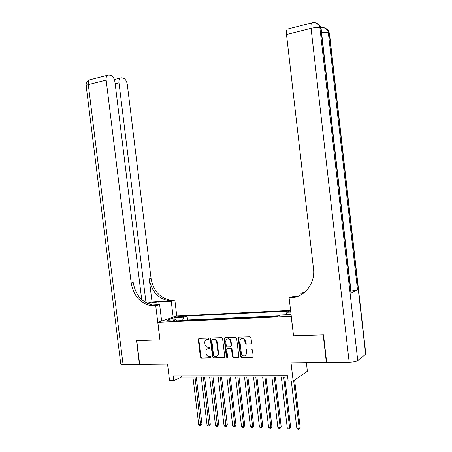 <?xml version="1.0" encoding="UTF-8"?>
<svg xmlns="http://www.w3.org/2000/svg" width="452" height="452" viewBox="0 0 452 452"><rect width="100%" height="100%" fill="white"/><g stroke="black" fill="none" stroke-linecap="round" stroke-linejoin="round"><path stroke-width="0.68" d="M208.914 338.757L208.276 338.079L198.999 338.362L198.258 339.373L200.4 357.108L201.372 358.08L210.609 357.939L211.135 357.233L210.451 356.549L209.197 356.571C207.502 356.385 206.457 355.345 206.067 353.447L205.892 351.967C205.824 350.04 206.626 348.967 208.299 348.735L209.496 348.707L210.027 348L209.361 347.317L207.982 347.345C206.338 347.119 205.327 346.085 204.959 344.243L204.779 342.757C204.716 340.831 205.519 339.751 207.185 339.508L208.383 339.469L208.914 338.757M250.792 344.028L251.606 342.978L250.99 337.791L250.041 336.796L239.029 337.13L238.232 338.175L240.413 356.464L241.441 357.47L252.363 357.3L253.176 356.261L252.436 350.006L251.431 349L246.69 349.102L245.888 350.142L246.25 353.227C246.295 354.91 245.566 355.831 244.063 356.001C242.571 355.837 241.656 354.944 241.323 353.317L239.888 341.266C239.865 339.48 240.662 338.548 242.278 338.475C243.673 338.717 244.515 339.605 244.814 341.13L245.057 343.147L246.029 344.142L251.34 343.797M238.972 337.13L238.696 337.96L240.871 356.232L241.899 357.233L241.441 357.47L252.939 357.052M199.016 338.362L198.756 339.169L200.897 356.882L201.869 357.848L201.372 358.08L211.033 357.707M293.529 335.74L291.167 316.332L157.855 322.327L160.008 339.876L136.753 340.588L139.696 364.453L167.545 364.154L169.568 380.731L173.749 380.742L173.15 375.855L287.512 375.697L288.133 381.036L293.15 381.053L307.371 371.256L306.371 362.657M293.433 335.791L323.191 334.881L326.367 362.442L291.02 362.82L293.15 381.053M222.587 338.644L221.576 337.667L211.129 337.989L210.372 339.011L212.525 356.916L213.513 357.894L223.977 357.735L224.751 356.718L222.587 338.644M210.768 338.096L213.011 356.684L213.999 357.662L213.513 357.894L224.52 357.498M224.932 337.565L235.599 337.232L236.633 338.22L238.809 356.492L238.018 357.521L233.424 357.588L232.401 356.594L231.52 349.226L230.543 348.238L227.475 348.306L226.695 349.328L227.61 356.973L227.062 357.69L226.356 356.995L224.152 338.599L224.932 337.565M326.66 362.233L326.367 362.442M178.065 317.18L184.309 316.259L181.122 316.151L176.681 316.988L178.065 317.18M290.574 310.388L176.851 315.999L157.855 322.327M286.314 314.722L286.879 312.253L289.63 311.032L187.071 316.044L183.648 317.214L182.506 320.604M286.879 312.253L290.772 312.066M291.054 314.502L280.726 314.982L277.805 316.276L172.381 321.067L176.003 319.83L166.907 320.248L174.67 317.649L183.648 317.214M278.765 315.846L187.552 320.016L186.388 320.428M173.749 380.742L181.393 377.008L287.658 376.962M246.046 349.678L246.34 349.673M181.252 375.844L181.393 377.008M187.552 320.016L187.071 316.044M176.822 320.863L176.003 319.83M246.091 350.04L246.024 349.481M175.534 319.846L174.67 317.649M208.784 339.266L206.587 339.599M207.637 348.842L209.909 348.492M211.124 337.989L210.372 339.011M212.265 339.356L211.734 340.068L213.626 355.797L214.316 356.487L215.598 356.464C217.288 356.244 218.107 355.165 218.045 353.221L216.751 342.43C216.395 340.627 215.406 339.588 213.79 339.322L212.4 339.299M216.83 356.103C218.062 355.577 218.627 354.543 218.525 352.995L218.045 353.221M212.751 339.147L214.276 339.113C215.892 339.379 216.881 340.412 217.231 342.221L218.525 352.995M227.418 348.306L231.012 348.012L231.989 349L232.865 356.362L233.882 357.357L238.571 357.278M233.882 357.357L233.424 357.588L233.882 357.357M224.898 337.565L224.633 338.39L226.831 356.758L227.503 357.453M230.605 341.571C230.305 340.057 229.469 339.181 228.096 338.949C226.525 339.028 225.757 339.949 225.785 341.706L226.288 345.91L227.254 346.893L230.328 346.825L231.108 345.791L230.605 341.571L231.074 341.356C230.78 339.842 229.944 338.966 228.571 338.734L227.333 339.028M230.853 346.599L231.577 345.571L231.108 345.791M231.074 341.356L231.577 345.571M241.43 338.571L242.735 338.265C244.131 338.508 244.973 339.39 245.272 340.915L245.509 342.927L246.487 343.921L251.244 343.802M245.272 355.634L246.707 352.995L246.25 353.227M246.594 349.108L246.707 352.995M192.931 377.002L198.705 424.62L200.778 424.699L201.948 423.948L196.27 377.002M201.948 423.948L200.654 425.677L194.998 377.002M200.654 425.677L199.829 425.648L198.705 424.62M141.719 299.631L114.932 81.948C114.294 78.411 112.898 76.23 110.729 75.405L108.994 75.021L107.508 75.275C106.373 76.128 105.921 77.738 106.152 80.111L88.293 84.626L123.08 364.634L139.459 364.459L136.51 340.593L160.002 339.847M173.184 317.219L171.235 301.19L158.793 301.959L147.29 303.428M171.235 301.19L174.845 300.139L169.72 300.043C159.426 297.546 153.211 290.353 151.07 278.46L127.306 84.53C126.696 81.089 125.362 78.97 123.306 78.185L121.661 77.823L120.294 78.049C119.192 78.868 118.757 80.45 118.989 82.795L115.153 83.744M152.041 301.959L171.698 300.744L167.918 300.563C157.601 298.049 151.363 290.828 149.211 278.884L152.041 301.959L147.115 303.343M150.539 305.58L156.285 305.241L152.414 305.038C141.838 302.399 135.436 294.89 133.204 282.511L131.193 282.969L106.152 80.111M159.923 339.876L155.742 305.727L150.459 305.603C139.854 302.947 133.43 295.405 131.193 282.969M155.742 305.727L159.624 304.591L152.318 305.027M146.019 302.772L118.989 82.795M123.08 364.634C121.373 364.634 120.599 364.425 120.763 364.007L86.191 85.97C85.914 85.518 86.614 85.072 88.293 84.626C88.061 82.292 88.53 80.693 89.694 79.846L90.886 79.541M161.635 321.067L159.624 304.591M176.777 316.021L174.845 300.139M365.781 353.645L365.64 354.283L357.747 360.549C356.153 361.504 353.294 362.052 349.176 362.193L326.683 362.436L323.508 334.875L293.534 335.791L289.122 297.919L290.845 297.817C304.422 297.388 315.49 283.477 313.485 268.629L286.5 34.533C286.229 31.798 286.472 30.007 287.24 29.165L288.048 28.956M289.122 297.919L292.088 296.738L297.117 296.444M303.682 293.054L300.913 293.224L304.902 292.054M351.153 292.664L350.961 293.071L357.504 289.913L350.978 291.088M301.094 294.772L300.913 293.224M290.845 297.817L298.97 295.851M201.247 377.002L207.039 424.931L209.14 425.004L210.293 424.253L204.592 377.002M210.293 424.253L209.005 425.993L203.343 377.002M209.005 425.993L208.163 425.959L207.039 424.931M209.671 376.996L215.48 425.242L217.61 425.321L218.745 424.564L213.022 376.996M218.745 424.564L217.463 426.315L211.79 376.996M217.463 426.315L216.61 426.281L215.48 425.242M218.203 376.996L224.039 425.558L226.192 425.637L227.311 424.874L221.57 376.991M227.311 424.874L226.034 426.637L220.356 376.991M226.034 426.637L225.169 426.603L224.039 425.558M226.853 376.991L232.707 425.88L234.893 425.965L235.989 425.191L230.232 376.991M235.989 425.191L234.718 426.965L234.893 425.965L229.034 376.991M234.718 426.965L233.842 426.937L232.707 425.88M235.622 376.985L241.498 426.208L243.713 426.287L244.786 425.513L239.006 376.985M244.786 425.513L243.521 427.298L243.713 426.287L237.831 376.985M243.521 427.298L242.634 427.27L241.498 426.208M244.509 376.985L250.402 426.535L252.645 426.62L253.702 425.835L247.905 376.979M253.702 425.835L252.442 427.637L252.645 426.62L246.752 376.979M252.442 427.637L251.544 427.603L250.402 426.535M253.515 376.979L259.431 426.874L261.708 426.959L262.742 426.168L256.922 376.979M262.742 426.168L261.488 427.982L261.708 426.959L255.787 376.979M261.488 427.982L260.578 427.948L259.431 426.874M262.652 376.974L268.584 427.213L270.889 427.298L271.906 426.502L266.064 376.974M271.906 426.502L270.658 428.326L270.889 427.298L264.951 376.974M270.658 428.326L269.731 428.293L268.584 427.213M271.912 376.974L277.861 427.558L280.206 427.643L281.195 426.841L275.33 376.968M281.195 426.841L279.952 428.682L280.206 427.643L274.245 376.968M279.952 428.682L279.014 428.643L277.861 427.558M281.297 376.968L287.274 427.908L289.647 427.993L290.613 427.185L284.732 376.968M290.613 427.185L289.376 429.038L289.647 427.993L283.67 376.968M289.376 429.038L288.427 429.004L287.274 427.908M291.297 381.047L296.817 428.259L299.218 428.349L300.162 427.53L294.619 380.036M300.162 427.53L298.936 429.4L299.218 428.349L293.659 380.703M298.936 429.4L297.975 429.366L296.817 428.259M181.224 316.976L181.122 316.151M182.981 316.694L182.902 316.067M207.677 339.299L207.185 339.508M209.864 348.543L209.496 348.707M208.784 348.515L208.299 348.735M210.994 357.752L210.609 357.939M200.897 356.882L200.4 357.108M198.756 339.169L198.258 339.373M208.734 339.322L208.383 339.469M224.452 357.498L223.977 357.735M213.011 356.684L212.525 356.916M217.231 342.221L216.751 342.43M214.028 339.107L213.542 339.316M238.481 357.283L238.018 357.521M232.865 356.362L232.401 356.594M231.989 349L231.52 349.226M230.966 348.012L230.497 348.238M227.949 348.08L227.475 348.306M226.831 356.758L226.356 356.995M224.633 338.39L224.152 338.599M246.555 343.927L246.103 344.147M245.509 342.927L245.057 343.147M245.272 340.915L244.814 341.13M246.34 349.916L245.888 350.142M252.815 357.063L252.363 357.3M240.871 356.232L240.413 356.464M238.696 337.96L238.232 338.175M171.698 300.744L173.489 300.218M156.285 305.241L154.347 305.812M149.211 278.884L151.07 278.46M159.115 304.62L158.793 301.959M303.959 292.568L304.608 292.308M365.64 354.283L329.248 33.386L328.344 32.866L357.504 289.913M350.961 293.071L320.88 28.578L319.914 28.024L357.747 360.549M349.176 362.193L311.061 28.329L286.5 34.533M351.187 292.936L321.146 28.787L320.366 26.64L321.208 29.369M311.061 28.329C315.151 27.414 318.101 27.312 319.914 28.024L319.4 26.08C317.553 23.238 314.987 22.176 311.699 22.888C310.993 23.73 310.784 25.544 311.061 28.329M312.496 22.713L287.24 29.165M313.569 22.634C316.247 22.476 318.191 23.623 319.4 26.08L320.366 26.64C319.564 24.894 318.281 23.792 316.507 23.329M365.832 354.08L329.491 33.572L328.751 31.504L329.548 34.098M321.598 32.798C324.852 32.284 327.101 32.307 328.344 32.866L327.847 30.979C326.214 28.391 323.886 27.318 320.869 27.758M321.14 27.708L320.835 27.657M322.169 27.628C324.779 27.482 326.672 28.6 327.847 30.979L328.751 31.504C327.982 29.832 326.745 28.764 325.039 28.301M214.276 339.113L213.79 339.322M231.012 348.012L230.543 348.238M227.486 357.476L227.062 357.69M228.571 338.734L228.096 338.949M246.487 343.921L246.029 344.142M242.735 338.265L242.278 338.475M152.414 305.038L150.459 305.603M167.918 300.563L169.72 300.043M120.294 78.049L114.345 79.546M107.508 75.275L89.694 79.846C87.157 80.919 85.976 82.857 86.146 85.654"/></g></svg>
